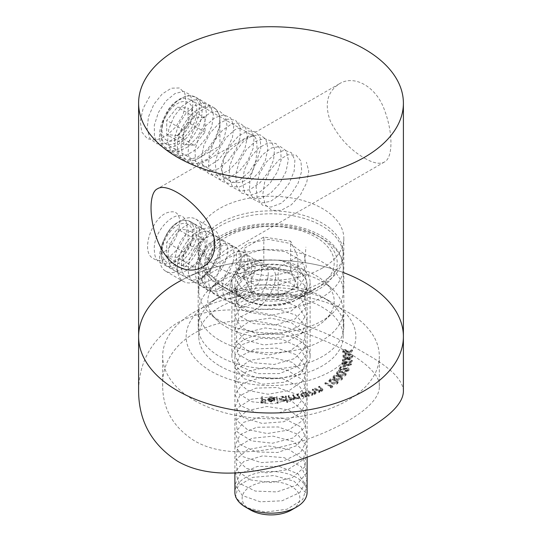 <?xml version="1.0" encoding="UTF-8"?>
<svg xmlns="http://www.w3.org/2000/svg" width="542" height="542" viewBox="0 0 542 542"><rect width="100%" height="100%" fill="white"/><g stroke="black" fill="none" stroke-linecap="round" stroke-linejoin="round"><path stroke-width="0.41" stroke-dasharray="2.71 2.03" d="M211.001 301.921L211.001 301.921A84.857 48.99 0 0 0 211.001 371.202A84.857 48.99 0 0 0 330.999 371.202A84.857 48.99 0 0 0 330.999 301.921A84.857 48.99 0 0 0 211.001 301.921L219.51 297.002A72.818 42.039 180 0 1 219.51 297.002A72.818 42.039 180 0 1 322.49 297.009A72.818 42.039 180 0 1 343.818 326.731A72.818 42.039 180 0 1 322.49 356.46A72.818 42.039 180 0 1 243.134 365.572A72.818 42.039 180 0 1 198.182 326.731A72.818 42.039 180 0 1 219.51 297.009L211.001 301.921M403.397 336.562A132.397 76.436 0 0 0 321.663 265.939A132.397 76.436 0 0 0 177.383 282.511A132.397 76.436 0 0 0 138.603 336.562M177.383 263.839C193.047 256.149 204.456 228.324 190.879 221.807C186.855 219.591 182.356 219.842 177.383 222.566C162.417 230.641 156.401 261.603 165.601 265.587C168.576 267.199 172.505 266.617 177.383 263.839M177.383 141.977C193.047 134.287 204.456 106.462 190.879 99.945C186.855 97.729 182.356 97.98 177.383 100.704C162.417 108.779 156.401 139.741 165.601 143.725C168.576 145.337 172.505 144.761 177.383 141.977M364.617 158.196C373.282 163.203 379.888 164.477 384.427 162.024C393.106 157.912 393.133 132.553 384.427 109.897C376.446 86.95 354.427 74.193 339.292 83.847C327.199 91.788 324.231 104.247 330.396 121.239C338.669 137.519 350.078 149.836 364.617 158.196M322.49 268.012A72.818 42.039 180 0 1 243.134 277.125A72.818 42.039 180 0 1 198.182 238.284A72.818 42.039 180 0 1 271 196.245A72.818 42.039 180 0 1 343.818 238.284A72.818 42.039 180 0 1 322.49 268.012M219.51 288.161C214.659 290.966 210.967 291.684 208.446 290.322C203.623 285.803 203.623 276.074 208.446 261.136C214.828 247.118 223.257 242.26 233.724 246.542C249.191 254.151 235.465 280.634 219.51 288.161M244.557 180.764C239.293 183.386 234.124 183.25 229.056 180.357C218.799 172.695 218.792 162.973 229.042 151.191C238.927 141.733 251.678 134.355 254.333 136.584C258.981 138.007 258.554 172.078 244.557 180.764M271.264 398.228L273.947 399.21L274.713 398.98L271.346 397.747C269.076 397.848 267.85 398.553 267.66 399.874L268.473 401.256L271.264 402.035L274.15 401.249L274.943 399.861L268.595 399.847L271.264 398.228L271.264 397.245L273.947 398.228L273.947 399.21M286.887 402.584L287.768 402.503L286.176 396.94L285.288 397.022L285.492 397.713L282.47 397.191C280.316 397.53 279.326 398.356 279.516 399.65C280.078 400.904 281.474 401.487 283.71 401.405L286.23 400.301L286.887 402.584L286.887 401.602L287.768 401.52L287.768 402.503M287.768 401.52L286.176 395.958L285.288 396.039L285.492 396.73L282.47 396.209C280.316 396.548 279.326 397.367 279.516 398.668L279.516 399.65L279.516 398.668C280.078 399.921 281.474 400.504 283.71 400.423L283.71 401.405M308.425 396.459L309.218 396.229L306.101 392.611L305.309 392.835L305.844 393.458L302.707 393.465L300.729 395.328L301.135 396.304L306.006 397.266L307.849 395.796L308.425 396.459L308.425 395.477L309.218 395.247L309.218 396.229M314.611 389.413L319.069 392.523L319.766 392.191L318.967 391.636L321.901 391.304L322.829 390.206L319.313 387.164L318.621 387.496L321.934 390.24L321.704 388.749L321.23 391.006L318.256 391.019L315.308 389.081L314.611 389.413L314.611 388.431L319.069 391.541L319.069 392.523M329.455 380.369L328.933 381.304L331.657 383.526C333.682 384.556 335.64 384.61 337.544 383.695L338.079 382.727L335.403 380.491C333.344 379.475 331.358 379.434 329.455 380.369L329.455 379.386L328.933 380.321L331.657 382.544C333.682 383.573 335.64 383.628 337.544 382.713L337.544 383.695M336.717 373.031L336.467 373.689L340.003 375.891C342.368 376.663 344.326 376.494 345.871 375.362L346.121 374.691L342.625 372.449C340.234 371.69 338.262 371.887 336.717 373.031L336.717 372.049L336.467 372.7L340.003 374.901L340.003 375.891M342.964 367.158L351.507 364.949L345.003 364.156L345.247 363.499L344.353 363.391L344.109 364.041L341.934 363.777L341.738 364.319L343.913 364.583L342.964 367.158L342.964 366.175L351.467 364.075L351.467 365.057M342.849 356.636C343.472 358.018 345.125 358.628 347.815 358.472C350.498 358.635 352.158 358.025 352.781 356.636C352.164 355.24 350.511 354.61 347.815 354.746C345.112 354.61 343.459 355.24 342.849 356.636L342.849 355.654C343.472 357.036 345.125 357.645 347.815 357.49C350.498 357.652 352.158 357.036 352.781 355.654L352.781 356.636M243.338 372.185A39.119 22.581 0 0 0 285.973 377.083A39.119 22.581 0 0 0 310.119 356.216A39.119 22.581 0 0 0 271 333.635A39.119 22.581 0 0 0 231.881 356.216A39.119 22.581 0 0 0 243.338 372.185M194.402 400.436A108.325 62.54 0 0 0 312.456 413.993A108.325 62.54 0 0 0 379.325 356.216A108.325 62.54 0 0 0 271 293.676A108.325 62.54 0 0 0 162.675 356.216A108.325 62.54 0 0 0 194.402 400.436M348.384 353.052L352.388 351.169L351.812 350.742L348.181 352.422L348.262 351.86L345.207 350.457C343.425 350.647 342.544 351.263 342.564 352.32L345.721 353.818L348.384 353.052L348.384 352.07L352.388 350.186L352.388 351.169M352.388 350.186L351.812 349.759L348.181 351.44L348.181 352.422L348.262 350.877L345.207 349.475L345.207 350.457M345.207 349.475C343.425 349.665 342.544 350.281 342.564 351.331L342.564 352.32L342.564 351.331L345.721 352.835L345.721 353.818M342.436 360.843L342.436 359.861L342.436 360.843C342.795 362.259 344.319 362.971 347.022 362.984C349.665 363.316 351.433 362.815 352.32 361.473L352.341 360.288L352.32 361.473C351.975 360.051 350.444 359.312 347.734 359.278C345.071 358.973 343.31 359.495 342.436 360.843M347.991 370.626L345.118 371.426L344.841 371.92L348.865 370.762L349.034 369.19L348.865 370.762C349.299 369.766 348.702 369.061 347.07 368.648L340.085 369.915L341.433 367.517L340.566 367.354L338.581 370.891L346.772 369.149L347.991 370.626L348.106 369.244L347.991 370.626M333.405 376.785L333.039 377.564L336.196 379.8C338.425 380.701 340.396 380.633 342.117 379.596L342.49 378.783L339.367 376.527C337.11 375.647 335.125 375.728 333.405 376.785L333.405 375.802L333.039 376.582L336.196 378.817L336.196 379.8M330.39 387.787L331.467 387.896L332.707 387.083L325.566 383.451L324.943 383.858L331.379 387.137L330.39 387.787L330.39 386.805L331.467 386.913L331.467 387.896M307.931 392.008L311.792 395.416L312.551 395.132L311.86 394.515L314.861 394.38L316.013 393.194L315.058 391.819L313.073 390.071L312.321 390.355L315.112 393.214L314.97 391.812L314.252 394.034L311.264 393.858L308.689 391.724L307.931 392.008L307.931 391.026L311.792 394.434L311.792 395.416M311.792 394.434L312.551 394.142L311.86 393.533L314.861 393.397L316.013 392.212L313.073 389.088L312.321 389.373L314.97 391.812L314.252 394.034M288.161 396.669L290.316 400.524L291.169 400.362L290.797 399.698L293.513 400.037L295.105 398.716L298.086 399.183L299.679 397.943L298.141 394.806L297.267 394.969L298.771 397.923L297.646 398.736C295.844 398.804 294.767 398.289 294.401 397.171L293.561 395.66L292.707 395.823L294.191 398.763L293.087 399.583L289.923 398.14L289.008 396.507L288.161 396.669L288.161 395.687L290.316 399.542L290.316 400.524M276.434 397.787L277.233 403.363L278.127 403.323L277.335 397.74L276.434 397.787L276.434 396.805L277.233 403.363M261.806 397.557L260.756 402.977L265.465 403.282L265.566 402.753L261.793 402.51L262.118 400.809L265.898 401.053L266 400.518L262.226 400.274L262.741 397.618L261.806 397.557L261.806 396.575L260.756 402.977M219.937 340.491A72.215 41.693 0 0 0 298.635 349.529A72.215 41.693 0 0 0 343.215 311.006A72.215 41.693 0 0 0 332.226 288.9A72.215 41.693 0 0 0 209.774 288.9A72.215 41.693 0 0 0 198.785 311.006A72.215 41.693 0 0 0 219.937 340.491M219.937 366.04A72.215 41.693 0 0 0 298.635 375.078A72.215 41.693 0 0 0 343.215 336.562A72.215 41.693 0 0 0 271 294.868A72.215 41.693 0 0 0 198.785 336.562A72.215 41.693 0 0 0 219.937 366.04M226.319 326.982A63.19 36.483 0 0 0 324.57 320.532A63.19 36.483 0 0 0 324.57 281.833A63.19 36.483 0 0 0 217.43 281.833A63.19 36.483 0 0 0 217.43 320.532A63.19 36.483 0 0 0 226.319 326.982M219.937 320.837A72.215 41.693 0 0 0 332.226 313.466A72.215 41.693 0 0 0 343.215 291.352A72.215 41.693 0 0 0 271 249.659A72.215 41.693 0 0 0 198.785 291.352A72.215 41.693 0 0 0 209.774 313.466A72.215 41.693 0 0 0 219.937 320.837M226.319 288.649A63.19 36.483 0 0 0 315.681 288.649A63.19 36.483 0 0 0 315.681 237.057A63.19 36.483 0 0 0 226.319 237.057A63.19 36.483 0 0 0 226.319 288.649L243.338 298.479A39.119 22.581 0 0 0 298.662 298.479A39.119 22.581 0 0 0 310.119 282.511A39.119 22.581 0 0 0 271 259.923A39.119 22.581 0 0 0 231.881 282.511A39.119 22.581 0 0 0 243.338 298.479L226.319 288.649M194.402 440.781C173.535 427.523 162.959 409.42 162.675 386.46C160.574 341.155 213.758 310.302 271.014 323.926C327.957 335.6 381.412 366.372 379.325 386.46C380.125 402.449 352.361 422.286 312.233 437.482C272.775 452.38 225.181 459.006 194.402 440.781M343.818 272.721A132.397 76.436 0 0 0 181.421 280.275M403.397 391.385C403.146 380.064 390.301 367.334 364.874 353.188C338.106 337.151 306.935 324.428 271.352 315.024C235.79 306.223 204.517 308.784 177.539 322.714C151.835 338.994 138.854 361.88 138.603 391.385M351.812 349.759L351.812 350.742M348.181 351.44L348.262 350.877L348.181 351.44M345.721 352.835L348.384 352.07M343.479 351.263L343.479 352.246L345.281 350.992L347.463 352.158L347.456 351.053L345.647 352.3L343.479 351.263L345.281 350.01L347.456 351.053L347.456 352.036L345.647 353.282L343.479 352.246L343.479 351.263M345.281 350.01L345.281 350.992M345.647 352.3L345.647 353.282M352.781 355.654C352.164 354.258 350.511 353.628 347.815 353.763L347.815 354.746M347.815 353.763C345.112 353.628 343.459 354.258 342.849 355.654M347.795 354.278C349.895 354.143 351.257 354.597 351.88 355.64C351.27 356.69 349.908 357.131 347.795 356.975C345.681 357.131 344.319 356.69 343.703 355.64L345.362 354.482L347.795 354.278L347.795 355.261C349.895 355.125 351.257 355.579 351.88 356.622C351.27 357.673 349.908 358.113 347.795 357.957C345.681 358.113 344.319 357.673 343.703 356.622L345.362 355.464L347.795 355.261M351.88 355.64L351.88 356.622M345.362 354.482L345.362 355.464M343.703 355.64L343.703 356.622M347.734 358.296C345.071 357.991 343.31 358.513 342.436 359.861C342.795 361.277 344.319 361.988 347.022 362.002C349.665 362.334 351.433 361.826 352.32 360.491C351.975 359.068 350.444 358.33 347.734 358.296L347.734 359.278M347.618 358.804C349.732 358.804 351.006 359.346 351.426 360.416C350.62 361.426 349.177 361.778 347.104 361.487C344.969 361.514 343.696 360.979 343.289 359.895L345.159 358.851L347.618 358.804L347.618 359.786C349.732 359.786 351.006 360.328 351.426 361.399C350.62 362.408 349.177 362.761 347.104 362.469C344.969 362.496 343.696 361.961 343.289 360.884L345.159 359.834L347.618 359.786M351.433 360.288L351.426 361.399L351.433 360.288M343.282 360.03L343.282 361.013L343.282 360.03M345.159 358.851L345.159 359.834M351.467 364.075L351.507 364.949M351.507 363.967L345.003 363.174L345.003 364.156M345.003 363.174L345.247 362.517L345.247 363.499M345.247 362.517L344.353 362.408L344.353 363.391M344.353 362.408L344.109 364.041M344.109 363.059L341.934 362.794L341.934 363.777M341.934 362.794L341.738 364.319M341.738 363.336L343.913 363.601L343.913 364.583M343.913 363.601L342.964 366.175M348.696 364.19L344.224 365.294L344.807 363.709L348.696 364.19L348.696 365.173L344.224 366.277L344.807 364.691L348.696 365.173M344.224 365.294L344.224 366.277M344.807 363.709L344.807 364.691M345.118 370.443L344.841 370.938L348.865 369.779C349.299 368.784 348.702 368.079 347.07 367.666L340.085 368.933L341.433 366.534L340.566 366.372L338.581 369.901L346.772 368.167L347.991 369.644L345.118 370.443L345.118 371.426M344.841 370.938L344.841 371.92M347.07 367.666L347.07 368.648M340.085 368.933L340.085 369.915M341.433 366.534L341.433 367.517M340.566 366.372L340.566 367.354M338.581 369.901L338.581 370.891M346.772 368.167L346.772 369.149M340.003 374.901C342.368 375.681 344.326 375.511 345.871 374.38L345.871 375.362M345.871 374.38L346.121 373.709L342.625 371.466L342.625 372.449M342.625 371.466C340.234 370.708 338.262 370.904 336.717 372.049M342.246 371.934C344.278 372.307 345.213 373.045 345.058 374.156L340.342 374.42C338.283 374.075 337.341 373.343 337.517 372.232L339.861 371.555L342.246 371.934L342.246 372.916C344.278 373.289 345.213 374.027 345.058 375.139L340.342 375.41C338.283 375.057 337.341 374.326 337.517 373.214L339.861 372.537L342.246 372.916M345.207 373.729L345.058 375.139L345.207 373.729M337.361 372.659L337.361 373.641L337.361 372.659M339.861 371.555L339.861 372.537M336.196 378.817C338.425 379.718 340.396 379.651 342.117 378.614L342.117 379.596M342.117 378.614L342.49 377.801L339.367 375.545L339.367 376.527M339.367 375.545C337.11 374.664 335.125 374.746 333.405 375.802M338.913 375.985C340.871 376.466 341.684 377.252 341.345 378.343L336.623 378.357C334.631 377.896 333.811 377.124 334.163 376.026L336.609 375.477L338.913 375.985L338.913 376.968C340.871 377.449 341.684 378.235 341.345 379.325L336.623 379.339C334.631 378.878 333.811 378.106 334.163 377.008L336.609 376.46L338.913 376.968M341.575 377.821L341.345 379.325L341.575 377.821M333.933 376.561L333.933 377.544L333.933 376.561M336.623 378.357L336.623 379.339M336.609 375.477L336.609 376.46M337.544 382.713L338.079 381.744L335.403 379.508L335.403 380.491M335.403 379.508C333.344 378.492 331.358 378.452 329.455 379.386M334.875 379.915L337.171 381.751L336.833 382.401L332.158 382.117L329.827 380.308L330.173 379.657L332.686 379.271L334.875 379.915L334.875 380.897L337.171 382.733L336.833 383.384L332.158 383.099L329.827 381.29L330.173 380.64L332.686 380.254L334.875 380.897M336.833 382.401L336.833 383.384M332.158 382.117L332.158 383.099M332.686 379.271L332.686 380.254M330.173 379.657L330.173 380.64M331.467 386.913L332.707 386.1L332.707 387.083M332.707 386.1L325.566 382.469L325.566 383.451M325.566 382.469L324.943 382.876L324.943 383.858M324.943 382.876L331.379 386.155L331.379 387.137M331.379 386.155L330.39 386.805M319.069 391.541L319.766 391.209L319.766 392.191M319.766 391.209L318.967 390.653L318.967 391.636M318.967 390.653L321.901 390.321L321.901 391.304M321.901 390.321L322.829 389.224L319.313 386.182L319.313 387.164M319.313 386.182L318.621 386.514L318.621 387.496M318.621 386.514L321.704 388.749L321.23 391.006M321.23 390.023L318.256 390.037L318.256 391.019M318.256 390.037L315.308 388.099L315.308 389.081M315.308 388.099L314.611 388.431M312.551 394.142L312.551 395.132M311.86 393.533L311.86 394.515M314.861 393.397L314.861 394.38M313.073 389.088L313.073 390.071M312.321 389.373L312.321 390.355M314.252 393.052L311.264 392.875L311.264 393.858M311.264 392.875L308.689 390.741L308.689 391.724M308.689 390.741L307.931 391.026M309.218 395.247L306.101 391.629L306.101 392.611M306.101 391.629L305.309 391.852L305.309 392.835M305.309 391.852L305.844 393.458M305.844 392.476L302.707 392.483L302.707 393.465M302.707 392.483L300.729 394.346L301.135 396.304M301.135 395.321L306.006 396.283L306.006 397.266M306.006 396.283L307.849 394.813L307.849 395.796M307.849 394.813L308.425 395.477M303.154 392.889L306.901 393.627L307.226 394.38L305.688 395.816L301.935 395.071L301.643 394.332L303.154 392.889L303.154 393.871L306.901 394.617L307.226 395.362L305.688 396.798L301.935 396.053L301.643 395.314L303.154 393.871M306.901 393.627L306.901 394.617M305.688 395.816L305.688 396.798M301.935 395.071L301.935 396.053M290.316 399.542L291.169 399.379L291.169 400.362M291.169 399.379L290.797 398.716L290.797 399.698M290.797 398.716L292.016 399.081L292.016 400.064M292.016 399.081L293.513 399.054L293.513 400.037M293.513 399.054L295.105 397.733L295.105 398.716M295.105 397.733L298.086 398.201L298.086 399.183M298.086 398.201L299.679 396.954L298.141 393.824L298.141 394.806M298.141 393.824L297.267 393.987L297.267 394.969M297.267 393.987L298.771 396.94L297.646 397.753L297.646 398.736M297.646 397.753C295.844 397.821 294.767 397.306 294.401 396.188L293.561 394.678L293.561 395.66M293.561 394.678L292.707 394.84L292.707 395.823M292.707 394.84L294.191 397.781L293.087 398.6L293.087 399.583M293.087 398.6L289.923 397.157L289.008 395.524L289.008 396.507M289.008 395.524L288.161 395.687M286.176 395.958L286.176 396.94M285.288 396.039L285.288 397.022M285.492 396.73L285.492 397.713M282.47 396.209L282.47 397.191M283.71 400.423L286.23 399.318L286.23 400.301M286.23 399.318L286.887 401.602M282.7 396.669L285.919 398.024L285.919 399.007C286.081 400.01 285.316 400.64 283.635 400.897L280.417 399.542L280.377 398.289L282.7 396.669L282.7 397.652L285.919 399.007L285.919 398.024C286.081 399.027 285.316 399.657 283.635 399.915L280.417 398.56L280.417 399.542L282.7 397.652M283.635 399.915L283.635 400.897M277.233 402.381L278.127 402.34L278.127 403.323M278.127 402.34L277.335 397.74M277.335 396.758L276.434 396.805M273.947 398.228L274.713 397.997L274.713 398.98M274.713 397.997L271.346 396.764L271.346 397.747M271.346 396.764C269.076 396.866 267.85 397.571 267.66 398.892L267.66 399.874M267.66 398.892L268.473 401.256M268.473 400.274L271.264 401.053L271.264 402.035M271.264 401.053L274.15 400.267L274.15 401.249M274.15 400.267L274.943 398.878L274.943 399.861M274.943 398.878L268.595 398.865L268.595 399.847M268.595 398.865L271.264 397.245M268.683 399.318L273.94 399.325L271.285 400.552L269.503 400.159L268.683 399.318L268.683 400.301L273.94 400.308L271.285 401.534L269.503 401.141L268.683 400.301M273.94 399.325L273.94 400.308M269.503 400.159L269.503 401.141M271.285 400.552L271.285 401.534M260.756 401.995L265.465 402.299L265.465 403.282M265.465 402.299L265.566 402.753M265.566 401.771L261.793 401.52L261.793 402.51M261.793 401.52L262.118 399.827L262.118 400.809M262.118 399.827L265.898 400.071L265.898 401.053M265.898 400.071L266 400.518M266 399.535L262.226 399.291L262.226 400.274M262.226 399.291L262.741 397.618M262.741 396.629L261.806 396.575M170.147 108.17A30.088 17.371 120 0 0 165.744 149.362A30.088 17.371 120 0 0 195.831 131.991A30.088 17.371 120 0 0 195.831 97.248A30.088 17.371 120 0 0 170.147 108.17M188.02 118.488A30.088 17.371 -60 0 1 213.704 107.567A30.088 17.371 -60 0 1 219.937 121.34A30.088 17.371 -60 0 1 198.657 158.189A30.088 17.371 -60 0 1 183.616 159.68A30.088 17.371 -60 0 1 188.02 118.488M177.383 135.527L166.74 134.572L166.74 120.392L177.383 107.153L188.02 108.109L188.02 122.289L177.383 135.527L194.402 145.351L183.765 144.402L166.74 134.572M169.693 110.399A21.755 12.561 -60 0 1 192.762 112.458A21.755 12.561 -60 0 1 169.693 141.164A21.755 12.561 -60 0 1 169.693 110.399M183.765 144.402L183.765 130.215L194.402 116.984L205.039 117.932L205.039 132.119L194.402 145.351M205.039 132.119L188.02 122.289M205.039 117.932L188.02 108.109M194.402 116.984L177.383 107.153M183.765 130.215L166.74 120.392M170.147 230.032A30.088 17.371 120 0 0 165.744 271.224A30.088 17.371 120 0 0 195.831 253.852A30.088 17.371 120 0 0 195.831 219.11A30.088 17.371 120 0 0 170.147 230.032M188.02 240.35A30.088 17.371 -60 0 1 213.704 229.429A30.088 17.371 -60 0 1 219.937 243.202A30.088 17.371 -60 0 1 198.657 280.051A30.088 17.371 -60 0 1 183.616 281.542A30.088 17.371 -60 0 1 188.02 240.35M177.383 257.382L166.74 256.434L166.74 242.254L177.383 229.015L188.02 229.964L188.02 244.151L177.383 257.382L194.402 267.213L183.765 266.264L166.74 256.434M169.693 232.261A21.755 12.561 -60 0 1 192.762 234.32A21.755 12.561 -60 0 1 169.693 263.019A21.755 12.561 -60 0 1 169.693 232.261M183.765 266.264L183.765 252.077L194.402 238.846L205.039 239.794L205.039 253.981L194.402 267.213M205.039 253.981L188.02 244.151M205.039 239.794L188.02 229.964M194.402 238.846L177.383 229.015M183.765 252.077L166.74 242.254M290.654 270.668L277.233 268.595A24.072 13.896 180 0 1 294.252 278.419L290.654 270.668L290.654 241.19L263.805 237.037L244.151 248.385L251.346 263.886L278.195 268.039L297.849 256.691L290.654 241.19M297.849 286.169L294.252 278.419A24.072 13.896 180 0 1 288.019 291.847L297.849 286.169L297.849 256.691M278.195 297.517L288.019 291.847A24.072 13.896 180 0 1 264.767 295.444L278.195 297.517L278.195 268.039M251.346 293.364L264.767 295.444A24.072 13.896 180 0 1 247.748 285.614L251.346 293.364L251.346 263.886M244.151 277.863L247.748 285.614A24.072 13.896 180 0 1 253.981 272.192L244.151 277.863L244.151 248.385M250.573 510.015A28.889 16.68 180 0 1 256.556 483.782A28.889 16.68 180 0 1 298.899 493.904A28.889 16.68 180 0 1 291.427 510.015M307.111 492.326A36.111 20.847 0 0 0 305.878 486.933A36.111 20.847 0 0 0 266.285 471.655A36.111 20.847 0 0 0 234.889 492.326M236.122 290.363A36.111 20.847 0 0 0 245.465 299.706A36.111 20.847 0 0 0 296.535 299.706A36.111 20.847 0 0 0 307.111 284.963A36.111 20.847 0 0 0 271 264.117A36.111 20.847 0 0 0 234.889 284.963A36.111 20.847 0 0 0 236.122 290.363M201.245 263.324A72.215 41.693 0 0 0 280.424 293.872A72.215 41.693 0 0 0 343.215 252.538A72.215 41.693 0 0 0 271 210.845A72.215 41.693 0 0 0 198.785 252.538A72.215 41.693 0 0 0 201.245 263.324M201.245 266.278A72.215 41.693 0 0 0 219.937 284.963A72.215 41.693 0 0 0 322.063 284.963A72.215 41.693 0 0 0 343.215 255.485A72.215 41.693 0 0 0 271 213.792A72.215 41.693 0 0 0 198.785 255.485A72.215 41.693 0 0 0 201.245 266.278M263.805 266.515L253.981 272.192A24.072 13.896 180 0 1 277.233 268.595L263.805 266.515L263.805 237.037M160.357 254.008C180.337 244.896 187.031 208.087 169.992 212.105C153.772 213.304 138.515 252.47 154.009 258.886C167.993 268.005 193.48 234.293 185.588 220.594C179.693 204.686 151.469 230.33 154.477 251.583C155.29 274.218 186.048 262.531 192.214 238.995C200.445 215.093 175.391 213.365 164.795 238.033C152.539 262.01 172.139 279.123 189.504 259.069C199.273 247.193 202.383 236.746 198.833 227.721C193.379 220.953 185.865 223.074 176.306 234.097C160.039 253.846 169.924 282.457 189.673 268.547C200.967 260.065 206.807 249.72 207.173 237.504C205.404 226.813 199.32 224.957 188.934 231.929C170.954 244.903 169.944 281.284 189.578 275.451C208.656 272.389 222.667 234.151 207.762 231.868C194.158 226.807 173.006 263.642 184.89 275.932C194.91 290.62 224.029 262.674 220.709 244.361C219.551 224.368 190.479 241.644 188.609 265.587C184.592 290.234 213.291 288.324 223.934 264.408C236.4 240.851 216.028 229.341 201.983 252.03C186.692 273.344 199.673 298.845 218.961 282.856C238.724 269.056 238.846 235.431 220.926 244.659C203.365 251.183 194.009 290.336 211.834 291.413C228.528 295.315 249.625 258.466 238.29 249.456C228.697 237.904 202.722 269.401 209.795 287.274C214.754 307.036 245.729 287.626 247.782 265.675C248.514 253.25 243.798 249.015 233.629 252.965C224.686 257.328 215.797 271.996 215.662 283.784C213.683 307.768 243.493 301.63 252.287 277.68C263.026 253.771 240.465 246.373 227.782 270.099C213.663 292.727 229.591 314.821 248.202 296.941C258.744 286.257 263.012 275.675 261 265.187C256.955 256.698 249.896 257.22 239.828 266.759C222.579 284.049 228.148 316.304 248.155 305.464C268.08 297.206 275.878 260.031 259.083 263.127C243.182 263.398 226.983 302.389 242.003 309.692C258.548 321.555 286.921 275.465 270.871 267.992M305.878 492.827L294.13 481.255L273.954 475.524L252.694 477.373L238.114 485.781L235.533 497.326L245.892 507.441L265.411 512.102L286.969 509.243L302.707 499.561L306.867 486.242L297.951 473.796L279.198 466.405L257.457 466.425L240.655 473.491L234.923 484.677L242.355 495.557L260.235 501.804L282.043 500.794L299.821 492.543L307.09 479.711L301.183 466.628L284.272 457.719L262.511 455.883L243.853 461.445L235.099 472.014L239.442 483.396L255.296 491.079L276.881 491.919L296.318 485.253L306.521 473.166L303.764 459.711L289.055 449.46L267.755 445.788L247.64 449.697L236.048 459.399L237.206 471.018L250.695 479.948L271.589 482.597L292.273 477.637L305.187 466.533L305.641 452.983L293.446 441.588L273.066 436.141L251.935 438.295L237.755 446.899L235.709 458.478L246.535 468.444L266.285 472.827L287.761 469.663L303.12 459.765L306.758 446.384L297.355 434.067L278.331 426.947L256.637 427.272L240.181 434.576L234.971 445.842L242.904 456.615L261.088 462.604L282.883 461.283L300.349 452.78L307.104 439.853L300.688 426.859L283.439 418.194L261.657 416.663L243.277 422.482L235.011 433.18L239.882 444.494L256.095 451.947L277.755 452.482L296.948 445.538L306.67 433.309L303.385 419.901L288.283 409.86L266.874 406.493L246.969 410.687L235.838 420.551L237.532 432.143L251.434 440.883L272.477 443.234L292.978 437.983L305.464 426.703L305.376 413.146L292.748 401.927L272.179 396.771L251.183 399.217L237.423 408.024L235.905 419.63L247.193 429.44L267.165 433.539L288.54 430.07L303.513 419.955L306.623 406.534L296.738 394.352L277.463 387.503L255.831 388.133L239.727 395.667L235.038 407.001L243.466 417.658L261.942 423.39L283.717 421.764L300.857 413.018L307.104 399.989L300.18 387.09L282.606 378.675L260.804 377.456L242.721 383.533L234.95 394.339L240.336 405.579L256.908 412.808L278.622 413.031L297.551 405.822L306.799 393.458L302.978 380.098L287.497 370.274L265.993 367.212L246.319 371.683L235.648 381.703L237.87 393.268L252.186 401.812L273.364 403.858L293.676 398.323L305.715 386.859L305.092 373.316L292.03 362.273L271.298 357.415L250.451 360.159L237.105 369.156L236.122 380.775L247.87 390.423L268.046 394.237L289.306 390.47L303.886 380.145L306.467 366.683L296.108 354.644L276.589 348.066L255.031 349.007L239.293 356.765L235.133 368.167L244.049 378.695L262.802 384.163L284.543 382.225L301.345 373.242L307.077 360.132L299.645 347.334L281.765 339.163L259.957 338.255L242.179 344.59L234.91 355.505L240.817 366.663L257.728 373.655L279.489 373.567L298.147 366.094L306.901 353.601L302.558 340.301L286.704 330.695L265.119 327.937L245.682 332.686L235.479 342.856L238.236 354.387L252.945 362.72L274.245 364.468L294.36 358.648L305.952 347.022L304.794 333.486L291.305 322.632L270.411 318.066L249.727 321.108L236.813 330.288L236.359 341.921L248.554 351.399L268.934 354.922L290.065 350.857L304.245 340.329L306.291 326.833L295.465 314.943L275.715 308.642L254.239 309.888L238.88 317.869L235.242 329.326L244.645 339.726L263.669 344.929L285.363 342.68L301.819 333.459L307.029 320.275L299.096 307.585L280.912 299.672L259.117 299.069L241.651 305.654L234.896 316.663L241.312 327.741L258.561 334.489L280.343 334.096L298.723 326.352L306.989 313.743L302.118 300.505L285.905 291.129L264.245 288.683L245.052 293.703L235.33 304.015L238.615 315.498L253.717 323.621L275.126 325.071L295.031 318.96L306.162 307.172L304.469 293.662L290.566 282.999L269.523 278.737L249.022 282.064L236.536 291.427L236.624 303.059L249.252 312.361L269.821 315.6L290.817 311.23L304.577 300.505L306.094 286.982L294.807 275.255L274.835 269.238L253.46 270.783L238.487 278.981L235.377 290.485L245.262 300.742L264.537 305.674L286.169 303.12L302.273 293.669L306.962 280.41L298.534 267.843L280.058 260.187L258.283 259.896L241.143 266.725L234.896 277.829L241.82 288.811L259.394 295.309L281.196 294.604L299.279 286.61L307.05 273.886L301.664 260.722L285.092 251.576L263.378 249.435L244.449 254.726L235.201 265.173L239.022 276.61L254.503 284.516L276.007 285.654L295.681 279.265L306.352 267.328L304.13 253.839L289.814 243.378L268.636 239.415L248.324 243.033L236.285 252.572L236.908 264.198L249.97 273.317L270.702 276.257L291.549 271.596L304.895 260.682L305.878 247.138M149.721 96.381L143.142 108.42L140.249 121.164L141.753 132.024L147.431 138.793L156.218 140.127L166.387 135.805L175.92 126.787L182.945 115.012L186.102 102.987L184.836 93.278L179.51 87.96L171.347 88.197L162.139 94.01L153.914 104.24L148.481 116.828L147.072 129.199L150.093 138.854L157.011 143.84L166.496 143.176L176.678 137.058L185.533 126.828L191.333 114.667L192.972 103.17L190.208 94.782L183.724 91.32L174.978 93.549L165.886 101.076L158.44 112.397L154.301 125.202L154.436 136.902L158.914 145.114L166.909 148.19L176.861 145.554L186.8 137.81L194.774 126.638L199.212 114.409L199.307 103.732L195.134 96.896L187.667 95.372L178.569 99.545L169.829 108.603L163.372 120.73L160.649 133.447L162.329 144.179L168.162 150.751L177.038 151.855L187.22 147.316L196.692 138.149L203.582 126.313L206.563 114.335L205.12 104.762L199.652 99.653L191.407 100.121L182.2 106.137L174.057 116.51L168.765 129.131L167.539 141.448L170.73 150.947L177.783 155.717L187.329 154.822L197.491 148.508L206.258 138.156L211.908 125.974L213.372 114.552L210.438 106.334L203.833 103.088L195.032 105.548L185.967 113.264L178.63 124.687L174.646 137.505L174.958 149.104L179.598 157.139L187.708 159.992L197.695 157.133L207.6 149.213L215.452 137.939L219.727 125.724L219.639 115.168L215.316 108.515L207.749 107.228L198.623 111.618L189.944 120.839L183.616 133.034L181.062 145.723L182.911 156.326L188.894 162.695L197.864 163.569L208.053 158.82L217.45 149.504L224.205 137.614L227.017 125.683L225.397 116.252L219.795 111.354L211.475 112.052L202.268 118.278L194.205 128.779L189.056 141.442L188.006 153.691L191.367 163.034L198.555 167.586L208.162 166.462L218.311 159.951L226.983 149.477L232.477 137.275L233.765 125.94L230.662 117.899L223.941 114.87L215.086 117.56L206.055 125.459L198.819 136.984L195.005 149.802L195.493 161.299L200.289 169.151L208.507 171.78L218.534 168.697L228.392 160.601L236.129 149.246L240.235 137.045L239.97 126.604L235.492 120.148L227.83 119.084L218.683 123.698L210.059 133.081L203.86 145.344L201.475 157.993L203.501 168.467L209.632 174.632L218.683 175.276L228.88 170.317L238.209 160.852L244.828 148.908L247.464 137.031L245.668 127.749L239.93 123.061L231.536 123.996L222.335 130.419L214.361 141.055L209.361 153.752L208.48 165.927L212.017 175.107L219.327 179.443L229.002 178.088L239.124 171.394L247.701 160.798L253.039 148.583L254.144 137.336L250.885 129.463L244.042 126.659L235.14 129.572L226.143 137.654L219.022 149.28L215.364 162.099L216.028 173.487L220.987 181.157L229.313 183.555L239.374 180.249L249.178 171.99L256.793 160.547L260.736 148.373L260.296 138.047L255.661 131.794L247.904 130.954L238.737 135.785L230.181 145.324L224.11 157.654L221.895 170.269L224.103 180.601L230.37 186.563L239.51 186.976L249.713 181.807L258.961 172.2L265.438 160.208L267.897 148.386L265.932 139.26L260.058 134.782L251.596 135.947L242.41 142.566L234.517 153.332L229.666 166.062L228.968 178.162L232.667 187.173L240.106 191.292L249.835 189.707L259.936 182.823L268.412 172.119L273.595 159.89L274.523 148.732L271.095 141.035L264.137 138.461L255.194 141.597L246.237 149.856L239.225 161.584L235.729 174.388L236.576 185.676L241.691 193.148L250.119 195.323L260.207 191.8L269.963 183.372L277.457 171.855L281.23 159.7L280.614 149.504L275.824 143.44L267.978 142.837L258.798 147.878L250.302 157.573L244.367 169.964L242.321 182.532L244.706 192.728L251.122 198.48L260.336 198.663L270.539 193.291L279.713 183.542L286.047 171.509L288.33 159.748L286.196 150.771L280.18 146.509L271.65 147.905L262.484 154.721L254.679 165.615L249.977 178.365L249.456 190.384L253.324 199.239L260.892 203.128L270.675 201.319L280.742 194.246L289.116 183.433L294.143 171.197L294.889 160.141L291.305 152.62L284.232 150.269L275.248 153.63L266.332 162.065L259.435 173.88L256.102 186.678L257.125 197.85L262.403 205.14L270.932 207.085L281.047 203.338L290.742 194.747L298.114 183.155L301.718 171.028L300.918 160.96L295.986 155.1L288.046 154.727L278.859 159.978L270.431 169.822L264.632 182.275L262.762 194.795L265.316 204.849L271.874 210.391L281.163 210.343L291.366 204.768L300.458 194.883L306.65 182.81L308.757 171.116L306.447 162.295M219.937 297.253A72.215 41.693 0 0 0 298.635 306.291A72.215 41.693 0 0 0 343.215 267.768A72.215 41.693 0 0 0 271 226.075A72.215 41.693 0 0 0 198.785 267.768A72.215 41.693 0 0 0 219.937 297.253M224.192 289.882A66.199 38.218 0 0 0 334.942 272.748A66.199 38.218 0 0 0 253.866 225.939A66.199 38.218 0 0 0 224.192 289.882M347.815 357.49L347.815 358.472M347.795 356.975L347.795 357.957M347.022 362.002L347.022 362.984M347.104 361.487L347.104 362.469M343.235 368.093L343.235 369.075M343.418 368.614L343.418 369.597M340.342 374.42L340.342 375.41M331.657 382.544L331.657 383.526M321.609 387.787L321.609 388.77M320.749 387.997L320.749 388.98M316.941 389.237L316.941 390.22M315.058 390.836L315.058 391.819M314.164 390.992L314.164 391.974M310.105 391.988L310.105 392.97M299.32 395.931L299.32 396.913M298.446 396.094L298.446 397.076M294.401 396.188L294.401 397.171M293.811 396.812L293.811 397.794M289.923 397.157L289.923 398.14M198.182 238.284L198.182 326.731M343.818 238.284L343.818 326.731M339.292 83.847L157.573 188.758M384.427 162.024L202.708 266.935M322.49 297.009L330.999 301.921M254.333 136.584L190.879 99.945M229.056 180.357L165.601 143.725M233.724 246.542L190.879 221.807M208.446 290.322L165.601 265.587M343.215 336.562L343.215 311.006M198.785 336.562L198.785 311.006M217.43 281.833L209.774 288.9M324.57 281.833L332.226 288.9M324.57 320.532L332.226 313.466M217.43 320.532L209.774 313.466M343.215 291.352L343.215 267.768C343.181 261.996 341.501 256.508 338.181 251.305L334.428 246.359C330.654 242.125 325.925 238.412 320.254 235.208C306.393 227.606 290.106 223.717 271.393 223.534C243.372 223.927 222.125 231.509 207.647 246.278L203.643 251.576C200.438 256.705 198.819 262.104 198.785 267.768L198.785 291.352M298.662 298.479L315.681 288.649M310.119 356.216L310.119 282.511M231.881 356.216L231.881 282.511M379.325 386.46L379.325 356.216M162.675 386.46L162.675 356.216M348.276 352.002L348.276 351.013M336.467 373.689L336.467 372.7M346.121 374.691L346.121 373.709M333.039 377.564L333.039 376.582M342.49 378.783L342.49 377.801M328.933 381.304L328.933 380.321M338.079 382.727L338.079 381.744M337.171 382.733L337.171 381.751M329.827 381.29L329.827 380.308M322.829 390.206L322.829 389.224M316.013 393.194L316.013 392.212M300.729 395.328L300.729 394.346M307.226 395.362L307.226 394.38M301.643 395.314L301.643 394.332M299.679 397.943L299.679 396.954M298.771 397.923L298.771 396.94M294.191 398.763L294.191 397.781M165.744 149.362L183.616 159.68M195.831 97.248L213.704 107.567M198.657 158.189L219.937 145.906L219.937 121.34M165.744 271.224L183.616 281.542M195.831 219.11L213.704 229.429M198.657 280.051L219.937 267.768L219.937 243.202M307.111 457.17L307.111 284.963M234.889 473.003L234.889 284.963M343.215 255.485L343.215 252.538M198.785 255.485L198.785 252.538M296.535 299.706L322.063 284.963M245.465 299.706L219.937 284.963"/><path stroke-width="0.81" d="M177.383 49.119A132.397 76.436 0 0 0 138.603 103.17A132.397 76.436 0 0 0 271 179.612A132.397 76.436 0 0 0 403.397 103.17A132.397 76.436 0 0 0 321.663 32.547A132.397 76.436 0 0 0 177.383 49.119M181.421 280.275A132.397 76.436 0 0 0 138.603 336.562A132.397 76.436 0 0 0 271 412.997A132.397 76.436 0 0 0 403.397 336.562A132.397 76.436 0 0 0 343.818 272.721M177.383 266.291C151.035 251.569 144.49 194.009 157.573 188.758C165.554 183.23 187.573 195.926 202.708 214.815C218.724 233.189 218.704 258.588 202.708 266.935C194.808 271.332 186.367 271.115 177.383 266.291M403.397 336.562L403.397 391.385C403.146 403.106 390.22 416.276 364.617 430.904C313.71 459.548 228.094 490.781 177.383 461.14C151.787 444.474 138.86 421.222 138.603 391.385L138.603 336.562A132.397 76.436 0 0 0 177.383 390.613A132.397 76.436 0 0 0 321.663 407.178A132.397 76.436 0 0 0 403.397 336.562L403.397 103.17M296.535 507.068L291.427 510.015A28.889 16.68 180 0 1 250.573 510.015L245.465 507.068A36.111 20.847 0 0 0 296.535 507.068A36.111 20.847 0 0 0 307.111 492.326L307.111 457.17M234.889 473.003L234.889 492.326A36.111 20.847 0 0 0 236.122 497.719A36.111 20.847 0 0 0 245.465 507.068M138.603 336.562L138.603 103.17"/></g></svg>
